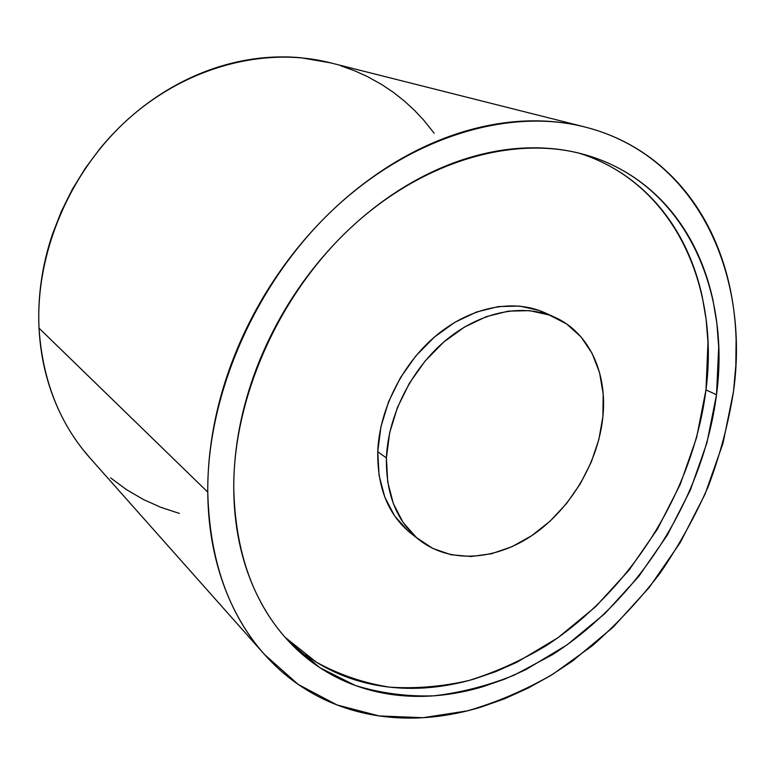 <?xml version="1.0" encoding="UTF-8"?>
<svg xmlns="http://www.w3.org/2000/svg" width="775" height="775" viewBox="0 0 775 775"><rect width="100%" height="100%" fill="white"/><g stroke="black" fill="none" stroke-linecap="round" stroke-linejoin="round"><path stroke-width="1.16" d="M386.405 457.928C388.081 415.051 411.912 368.057 446.7 339.566C481.556 311.104 523.958 303.248 554.822 317.275C589.194 332.591 607.348 372.959 602.911 416.475C598.484 461.716 571.185 508.148 533.665 534.363C496.165 560.441 450.304 564.055 419.507 540.088C396.877 521.682 385.843 494.295 386.405 457.928L377.745 451.709L386.405 457.928L387.703 481.943L393.409 503.779L403.174 522.553L416.495 537.598L432.721 548.419L451.137 554.755L471.006 556.508L491.544 553.738L512.033 546.675L531.766 535.661L550.105 521.129L566.467 503.624L580.33 483.736L591.257 462.103L598.872 439.444L602.911 416.475L603.173 393.971L599.579 372.698L592.158 353.448L581.066 336.96L566.612 323.94L549.233 314.999L529.528 310.63L508.226 311.153L486.187 316.694L464.341 327.137L443.649 342.133L425.058 361.082L409.423 383.179L397.459 407.418L389.68 432.712L386.405 457.928M554.464 317.111L544.777 312.722C514.038 298.762 471.907 306.464 437.362 334.577C402.864 362.729 379.304 409.219 377.745 451.709L380.942 426.734L388.604 401.683L400.433 377.696L415.913 355.851L434.329 337.115L454.857 322.303L476.538 312.005L498.432 306.561L519.599 306.086L539.206 310.465L549.717 315.183M285.113 637.341L316.355 662.179C339.382 674.792 363.833 683.124 389.709 687.163C416.001 688.839 442.457 686.602 469.088 680.44C495.487 672.225 521.033 660.726 545.745 645.962C630.908 590.821 693.238 491.021 705.977 389.912L716.517 394.727C703.254 497.627 639.268 599.24 552.333 654.749L514.077 675.19C487.62 685.817 460.844 692.695 433.738 695.843C406.739 696.677 380.603 693.228 355.318 685.488L319.901 667.711L288.852 641.458C253.406 603.463 235.038 552.023 233.75 487.146C233.75 467.8 235.668 448.047 239.504 427.877C243.379 407.708 249.124 387.655 256.748 367.708C264.401 347.772 273.769 328.493 284.832 309.864C295.914 291.255 308.411 273.808 322.313 257.513C336.234 241.248 351.162 226.552 367.108 213.435C383.073 200.347 399.6 189.129 416.698 179.781C433.797 170.461 451.011 163.167 468.342 157.906C485.673 152.656 502.704 149.459 519.424 148.306C536.145 147.172 552.197 147.977 567.581 150.728C582.965 153.498 597.389 158.023 610.884 164.3C624.359 170.597 636.682 178.395 647.861 187.705C659.031 197.015 668.922 207.564 677.544 219.344C686.146 231.124 693.422 243.854 699.35 257.532C705.269 271.202 709.832 285.549 713.048 300.564L716.875 323.378L718.696 346.803L716.517 394.727L706.907 442.912L690.351 490.071L667.411 534.963L638.726 576.464L605.013 613.442L567.077 644.858L525.857 669.658L504.331 679.268L482.389 686.844C467.625 691.222 452.803 694.109 437.923 695.495C423.034 696.88 408.347 696.648 393.845 694.797C379.343 692.947 365.316 689.392 351.772 684.151C338.21 678.89 325.442 671.915 313.439 663.235C301.446 654.526 290.538 644.161 280.715 632.138C270.901 620.087 262.483 606.544 255.45 591.49C248.436 576.406 243.059 560.092 239.339 542.519C235.639 524.937 233.779 506.482 233.75 487.146C233.527 396.325 279.959 292.766 352.489 226.164C425.175 159.563 515.617 135.092 584.515 154.583C683.472 182.154 730.883 288.387 716.517 394.727L705.977 389.912C719.587 286.363 674.221 182.9 579.138 153.179M584.088 126.78L329.985 62.717C266.096 46.51 188.286 65.827 129.057 118.304C69.983 170.858 35.262 252.97 39.031 328.145L207.768 492.125C206.838 394.184 256.05 281.838 333.996 208.804C412.106 135.761 509.834 107.783 584.873 126.984C697.113 155.349 749.948 274.234 733.508 391.472C728.403 423.537 720.014 455.128 708.35 486.245C694.962 516.789 678.813 545.852 659.883 573.442C639.54 599.937 617.045 624.02 592.391 645.701L553.118 674.037C525.479 690.041 496.93 702.305 467.461 710.84L423.034 717.708L379.101 715.926L337.018 704.95L298.288 684.48L264.517 654.507C228.422 613.907 209.502 559.773 207.768 492.125L39.031 328.145C42.46 380.167 59.433 423.441 89.958 457.977L264.207 654.158M207.768 492.125C207.942 513.321 210.141 533.52 214.375 552.72C218.627 571.892 224.682 589.668 232.548 606.05C240.424 622.403 249.802 637.069 260.681 650.06C271.57 663.032 283.621 674.163 296.844 683.463C310.058 692.753 324.086 700.154 338.927 705.676C353.768 711.188 369.094 714.85 384.894 716.681C400.694 718.502 416.669 718.58 432.818 716.914C448.967 715.248 465.029 711.973 480.994 707.11L504.709 698.73L527.94 688.181L550.531 675.626L572.357 661.172L613.161 627.159L649.411 587.237L680.276 542.539L705.018 494.208L722.959 443.436L733.508 391.472L735.833 365.471L736.114 339.683C735.62 322.574 733.692 305.863 730.35 289.559C726.989 273.265 722.174 257.649 715.887 242.73C709.6 227.802 701.85 213.871 692.647 200.938C683.424 188.005 672.797 176.38 660.775 166.063C648.733 155.746 635.423 147.056 620.833 139.984C606.224 132.932 590.55 127.778 573.82 124.533C557.07 121.297 539.555 120.193 521.294 121.22C503.004 122.276 484.356 125.579 465.339 131.149C446.313 136.739 427.393 144.576 408.58 154.671C389.757 164.804 371.554 177.02 353.962 191.318C336.379 205.656 319.91 221.757 304.565 239.62C289.24 257.513 275.474 276.704 263.277 297.183C251.1 317.682 240.822 338.907 232.461 360.859C224.111 382.811 217.872 404.87 213.726 427.054C209.599 449.219 207.613 470.909 207.768 492.125M330.692 62.891L300.816 57.738C286.944 56.439 272.81 56.643 258.404 58.319C243.999 60.014 229.613 63.23 215.256 67.968C200.899 72.714 186.882 78.953 173.203 86.655C159.534 94.376 146.514 103.453 134.162 113.877C121.82 124.31 110.428 135.887 99.985 148.606L85.25 168.34L72.317 189.352L61.341 211.42L52.458 234.263C47.236 249.763 43.507 265.418 41.249 281.248C39.012 297.067 38.275 312.703 39.031 328.145C39.806 343.577 42.015 358.496 45.648 372.901C49.29 387.297 54.231 400.898 60.469 413.705C66.708 426.502 74.061 438.292 82.528 449.074L90.491 458.577M110.602 477.904L126.48 489.626L143.346 499.468L161.026 507.402L179.354 513.418M434.155 133.222L423.877 120.338L414.47 110.321L404.298 100.973L393.429 92.399L381.891 84.64L367.166 76.444L354.282 70.641L340.835 65.797M305.738 655.04C317.673 663.7 330.382 670.675 343.868 675.945C357.343 681.196 371.293 684.78 385.708 686.679C400.123 688.568 414.732 688.859 429.534 687.541C444.327 686.224 459.071 683.414 473.748 679.132L495.564 671.692L516.954 662.228L557.923 637.757L595.597 606.699L629.067 570.09L657.51 528.986L680.217 484.482L696.56 437.72L705.977 389.912L707.982 342.366L706.093 319.126L702.208 296.486C698.953 281.596 694.361 267.365 688.413 253.793C682.465 240.221 675.19 227.588 666.587 215.896C657.965 204.213 648.084 193.74 636.943 184.498C625.793 175.257 613.5 167.507 600.083 161.258M407.834 530.788L394.572 515.83L384.817 497.182L379.091 475.53L377.745 451.709C377.27 487.756 388.304 514.939 410.837 533.278L415.293 536.523M288.271 640.847L288.852 641.458M583.527 154.312L584.515 154.583M419.285 539.913L410.837 533.278"/></g></svg>
